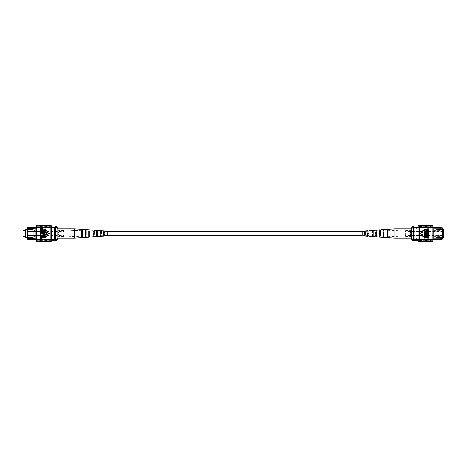 <?xml version="1.0" encoding="UTF-8"?>
<svg xmlns="http://www.w3.org/2000/svg" width="467" height="467" viewBox="0 0 467 467"><rect width="100%" height="100%" fill="white"/><g stroke="black" fill="none" stroke-linecap="round" stroke-linejoin="round"><path stroke-width="0.35" stroke-dasharray="2.33 1.75" d="M362.182 235.38L362.182 231.62L362.182 235.38M107.229 235.38L107.229 231.62L107.229 235.38M25.761 230.599L25.761 231.031L25.761 230.599M25.761 236.401L25.761 235.969L25.761 236.401M33.285 237.89L33.285 229.11L33.285 237.89L35.796 237.89L35.796 229.11L35.796 237.89L33.285 237.89M26.963 237.452L33.285 237.452L25.761 237.452L25.761 229.548L33.285 229.548L33.285 237.452L33.285 229.548L26.963 229.548M33.285 229.11L35.796 229.11L33.285 229.11M55.194 226.985L53.314 226.974M35.871 227.604L35.118 227.604L34.494 228.229L50.804 228.229L50.804 227.604L39.135 227.604L50.804 227.604L50.804 228.229L36.502 228.229L35.883 227.616L36.502 228.229L38.504 228.229L36.502 228.229M27.343 227.616L26.963 228.608L27.343 227.616L35.107 227.616L34.494 228.229L27.343 228.229L26.963 228.608L26.963 228.048L26.963 238.952L26.963 238.392L27.343 239.384L35.871 239.396L36.502 238.771L50.804 238.771L27.343 238.771L27.343 228.229L26.963 228.445M36.502 227.616L39.135 227.604L36.502 227.616M26.963 229.11L26.963 229.986L26.963 229.11L53.063 229.11L53.063 227.978L53.063 229.11L26.963 229.11M26.963 231.743L26.963 229.986L34.365 229.986L34.365 231.743L26.963 231.743L26.963 235.257L26.963 229.986L34.365 229.986L34.365 231.743L26.963 231.743M26.963 237.014L26.963 235.257L34.365 235.257L34.365 237.014L26.963 237.014L26.963 237.89L26.963 235.257L34.365 235.257L34.365 237.014L26.963 237.014M56.577 226.425L56.577 227.54L55.824 227.54L55.824 226.974L55.824 227.353L54.569 227.353L54.569 239.647L54.569 227.353L50.804 227.353L50.804 228.229L50.804 226.974L50.804 227.353L51.306 227.353L51.306 230.832L42.018 230.832L51.306 230.832L42.018 230.832L42.018 236.168L51.306 236.168L51.306 239.647L45.41 239.647L45.41 240.266L45.41 239.022L45.41 239.635L40.39 239.635L40.39 240.33L40.39 239.635L45.41 239.635L45.41 240.266L45.41 239.022L45.41 239.647L51.306 239.647L50.804 239.647L50.804 238.771L50.804 239.396L39.135 239.396L50.804 239.396L50.804 238.771L50.804 240.4L50.804 239.647L55.824 239.647L55.824 240.4L55.824 239.46L55.824 240.575M55.824 227.353L55.824 227.978L53.063 227.978L55.824 227.978L55.824 239.647M53.063 239.273L55.824 239.273L53.063 239.273L53.063 237.89L53.063 239.273M26.963 237.89L53.063 237.89L26.963 237.89M55.824 226.974L51.306 226.974M36.502 235.38L40.139 235.38L40.139 231.62L36.502 231.62M26.963 235.006L27.343 235.38L40.139 235.38L40.139 231.62L27.343 231.62L26.963 231.994M54.569 227.353L54.569 227.978L55.824 227.978M54.569 227.978L54.569 239.022L55.824 239.022M54.569 239.022L54.569 239.647M26.963 235.257L34.365 235.257L34.365 237.014L34.365 235.257L26.963 235.257M26.963 229.986L34.365 229.986L34.365 231.743L34.365 229.986L26.963 229.986M39.123 239.384L36.502 239.384L39.135 239.396L38.504 238.771L36.502 238.771L38.504 238.771L39.123 239.384M27.343 239.384L26.963 238.555M35.118 239.396L34.494 238.771L27.343 238.771L34.494 238.771L35.107 239.384M36.502 238.771L35.883 239.384M39.123 227.616L38.504 228.229L39.123 227.616M53.314 226.985L51.428 226.985L53.314 226.985M56.577 227.54L57.832 229.116L57.832 234.895A1.004 0.35 180 0 1 58.83 234.551L58.83 236.512L58.83 234.551A1.004 0.35 0 0 0 57.832 234.895L57.832 237.884L56.577 239.46L55.824 239.46L55.824 227.54L55.824 239.46M64.102 233.5L64.102 236.512L64.102 233.5M46.788 232.747L55.824 232.747L46.788 232.747L46.788 231.258L46.788 232.747L55.824 232.747L55.824 233.5L55.824 228.982L55.824 232.747L46.788 232.747M41.896 228.357L42.52 228.357L42.52 228.982L55.824 228.982L42.52 228.982L42.52 228.357L41.896 228.357L40.261 229.233L40.261 231.258L40.261 229.233L41.896 228.357M40.261 231.258L46.788 231.258L40.261 231.258L40.261 230.365L40.261 231.258M46.788 231.258L46.788 230.365L46.788 231.258M40.261 235.742L40.261 237.767L40.261 235.742L40.261 236.635L40.261 235.742L46.788 235.742L46.788 234.253L55.824 234.253L46.788 234.253L46.788 235.742L40.261 235.742M55.824 233.5L55.824 234.253L55.824 233.5M40.261 237.767L41.896 238.643L42.52 238.643L42.52 238.018L55.824 238.018L55.824 234.253L46.788 234.253L55.824 234.253L55.824 238.018L42.52 238.018L42.52 238.643L41.896 238.643L40.261 237.767M57.832 234.895L57.832 228.877L57.832 234.895M57.832 239.32L57.832 237.884M58.801 233.5L58.83 232.449L58.801 233.5M55.824 226.425L55.824 227.54M56.577 239.46L56.577 240.575M57.832 232.105L57.832 229.484L57.832 232.105A1.004 0.35 180 0 0 58.83 232.449L58.83 230.488L58.83 232.449A1.004 0.35 0 0 1 57.832 232.105M57.832 229.116L57.832 227.68M46.788 235.742L46.788 236.635L46.788 235.742M44.026 241.287L44.026 239.898L45.41 239.758L45.41 241.176L45.41 239.758L46.537 239.758L46.537 241.176L46.537 239.758L49.047 239.758L49.047 241.176L49.047 239.758L50.173 239.758L50.173 241.176L50.173 239.524L51.306 239.524L51.306 241.176M41.516 241.287L41.516 239.898L42.9 239.758L42.9 241.176L42.9 239.758L44.026 239.758L44.026 241.176L44.026 239.898M47.914 241.176L47.914 239.758L47.914 241.176M40.39 225.713L40.39 227.476L40.39 225.824L40.641 227.476L41.516 227.242L41.516 225.824L41.516 227.242L44.026 227.242L44.026 225.824L44.026 227.242L46.537 227.242L46.537 225.824L46.537 227.242L49.047 227.242L49.047 225.824L49.047 227.242L50.173 227.102L50.173 225.713M39.006 225.824L39.006 227.476L39.006 225.824L39.006 226.67L39.759 226.67L39.759 227.978L39.759 226.67M36.502 225.824L36.502 227.476L39.006 227.476L39.006 225.713M45.346 228.912L45.346 230.622L40.956 230.622L40.956 230.278L44.832 230.278L44.832 228.912L45.346 228.912M45.346 231.019L45.346 232.729L40.956 232.729L40.956 232.385L44.832 232.385L44.832 231.019L45.346 231.019M43.484 233.64L40.956 233.64L40.956 233.302L43.484 233.302C44.482 233.156 45.124 233.506 45.404 234.352C45.136 235.205 44.493 235.561 43.484 235.409L40.956 235.409L40.956 235.07L43.484 235.07L44.89 234.376L43.484 233.64M45.346 237.58L45.346 237.919L40.956 237.919L41.038 236.378L42.228 235.864L43.577 236.88L43.577 237.58L45.346 237.58M46.449 231.93L46.449 235.07L49.163 233.5L46.449 231.93L49.163 233.5L46.449 235.07L46.449 231.93L49.163 233.5L46.449 235.07L46.449 231.93M36.502 227.476L36.502 239.524L39.006 239.524L39.006 241.176L39.006 239.524L40.39 239.524L40.39 241.176L40.641 227.242L40.641 239.758L41.516 239.758L41.516 241.176L41.516 239.898M51.306 225.824L51.306 227.476L50.173 227.242L50.173 239.758L50.173 227.102M45.346 238.088L45.346 236.378L40.956 236.378L40.956 236.722L44.832 236.722L44.832 238.088L45.346 238.088L45.346 236.378L40.956 236.378L40.956 236.722L44.832 236.722L44.832 238.088L45.346 238.088M45.346 235.981L45.346 234.271L40.956 234.271L40.956 234.615L44.832 234.615L44.832 235.981L45.346 235.981L45.346 234.271L40.956 234.271L40.956 234.615L44.832 234.615L44.832 235.981L45.346 235.981M43.484 233.36L40.956 233.36L40.956 233.698L43.484 233.698C44.482 233.844 45.124 233.494 45.404 232.648C45.136 231.795 44.493 231.439 43.484 231.591L40.956 231.591L40.956 231.93L43.484 231.93L44.89 232.624L43.484 233.36L40.956 233.36L40.956 233.698L43.484 233.698C44.482 233.844 45.124 233.494 45.404 232.648C45.136 231.795 44.493 231.439 43.484 231.591L40.956 231.591L40.956 231.93L43.484 231.93L44.89 232.624L43.484 233.36M45.346 229.42L45.346 229.081L40.956 229.081L41.038 230.622L42.228 231.136L43.577 230.12L43.577 229.42L45.346 229.42L45.346 229.081L40.956 229.081L41.038 230.622L42.228 231.136L43.577 230.12L43.577 229.42L45.346 229.42M45.41 225.713L45.41 227.102M44.026 225.713L44.026 227.102M42.9 225.713L42.9 227.102M41.516 225.713L41.516 227.102M39.006 227.341L40.39 227.341M46.537 225.713L46.537 227.102M47.914 225.713L47.914 227.102M36.502 239.524L36.502 241.176M45.41 241.287L45.41 239.898M42.9 241.287L42.9 239.898M39.006 241.287L39.006 239.524M40.39 241.287L40.39 239.659L39.006 239.659M46.537 241.287L46.537 239.898M47.914 241.287L47.914 239.898M50.173 227.242L50.173 225.824L50.173 227.242M50.173 227.476L50.173 239.524M51.306 227.476L51.306 239.524M45.41 227.353L45.41 226.734L45.41 227.353L51.306 227.353L51.306 226.67L51.306 227.353L45.41 227.353L45.41 227.978L45.41 227.353M45.41 227.978L39.759 227.978L39.759 227.295L39.759 227.978L45.41 227.978M36.502 227.353L39.759 227.353L36.502 227.353L36.502 230.832L40.261 230.832L36.502 230.832L36.502 227.353M40.261 236.168L40.261 230.832L40.261 236.168L36.502 236.168L40.261 236.168L36.502 236.168L36.502 239.647L39.759 239.647L39.759 240.33L39.759 239.647L36.502 239.647L36.502 230.832L36.502 236.168L40.261 236.168L40.261 230.832L40.261 236.168M45.41 239.022L39.759 239.022L39.759 239.705L39.759 239.022L45.41 239.022M51.306 239.647L51.306 236.168L42.018 236.168L51.306 236.168L42.649 236.168L42.649 230.832L42.649 236.168L42.018 236.168L42.018 230.832L51.306 230.832L51.306 227.353M40.39 226.734L45.41 226.734L40.39 226.734L40.39 227.365L45.41 227.365L40.39 227.365L40.39 226.734M40.39 240.266L45.41 240.266L40.39 240.266M51.306 230.832L51.306 236.168L51.306 230.832M36.502 239.647L36.502 240.33L36.502 239.647M40.39 227.476L39.006 227.476M40.641 239.524L40.641 227.476M40.261 230.832L36.502 230.832L40.261 230.832M43.063 229.42L43.063 230.138L42.252 230.791L41.47 230.132L41.47 229.42L43.063 229.42L43.063 230.138L42.252 230.791L41.47 230.132L41.47 229.42L43.063 229.42M41.47 237.58L43.063 237.58L43.063 236.862L42.252 236.209L41.47 236.868L41.47 237.58M49.047 241.287L49.047 239.898M50.173 241.287L50.173 239.898M49.047 225.713L49.047 227.102M47.914 227.242L47.914 225.824L47.914 227.242M42.9 227.242L42.9 225.824L42.9 227.242M45.41 227.242L45.41 225.824L45.41 227.242M74.562 238.123L74.562 228.877M96.231 235.473L96.231 231.124L97.346 231.183L97.346 235.409L96.231 235.473L96.231 230.295M96.231 230.394L96.231 231.142L94.159 231.054L94.159 235.946L94.159 235.59L93.044 235.613L93.044 236.156L93.044 232.607L94.159 232.648L94.159 235.59M81.731 236.302L81.731 230.616L82.367 230.704L82.367 236.261L81.731 236.302L81.731 229.35M88.742 235.899L88.742 230.861L89.857 230.937L89.857 235.841L88.742 235.899L88.742 229.805M107.229 231.509L107.229 235.491L107.229 231.509L104.836 231.422L104.836 234.971L103.721 235.035L103.721 230.786M104.836 230.896L104.836 231.428L101.648 231.311L101.648 235.689L100.533 235.456L100.533 235.87L100.533 232.887L101.648 232.934L101.648 235.426M103.721 235.035L103.721 230.832M100.533 230.575L100.533 235.456M93.044 230.085L93.044 235.613M86.191 236.413L86.191 237.359M85.554 232.327L85.554 236.436L85.554 232.327L86.191 232.35M57.832 236.611L57.832 229.782L57.832 236.611M85.554 234.673L85.554 229.595M86.191 229.641L86.191 234.65M94.159 230.161L94.159 231.054M101.648 230.651L101.648 231.311M97.346 230.371L97.346 235.409M82.367 229.39L82.367 236.261M89.857 229.881L89.857 235.841M104.836 230.856L104.836 234.971M107.229 231.013L107.229 235.987M85.554 236.769L85.554 237.405M93.044 236.355L93.044 236.915M94.159 236.839L94.159 236.296M100.533 235.946L100.533 236.425M101.648 236.349L101.648 235.888M81.731 237.65L81.731 236.32L57.832 237.218M85.554 236.249L82.367 236.296L82.367 237.61M88.742 237.195L88.742 236.098L86.191 236.226M93.044 235.987L89.857 236.063L89.857 237.119M96.231 236.705L96.231 235.858L94.159 235.946M100.533 235.724L97.346 235.817L97.346 236.629M103.721 236.214L103.721 235.607L101.648 235.689M86.191 235.759L85.554 235.771M82.367 236.36L82.367 230.739M81.731 230.698L81.731 236.384M89.857 236.098L89.857 231.159M88.742 231.101L88.742 236.139M97.346 235.835L97.346 231.591M96.231 231.527L96.231 235.876M104.836 236.104L104.836 232.029M103.721 231.965L103.721 235.613M82.367 230.704L82.367 229.601M81.731 229.566L81.731 230.68M89.857 230.937L89.857 230.027M88.742 229.962L88.742 230.902M97.346 231.183L97.346 230.459M93.044 232.607L93.044 233.15M94.159 233.173L94.159 232.648M100.533 232.887L100.533 233.307M101.648 233.331L101.648 232.934M94.159 234.352L94.159 233.827M93.044 233.85L93.044 234.393M101.648 234.066L101.648 233.669M100.533 233.693L100.533 234.113M443.65 230.739L443.65 230.301L443.65 230.739M433.609 230.739L433.609 230.301L433.609 230.739M443.65 236.261L443.65 235.823L443.65 236.261M433.609 236.261L433.609 235.823L433.609 236.261M436.12 237.89L436.12 229.11L436.12 237.89L433.609 237.89L433.609 229.11L433.609 237.89L436.12 237.89M442.447 229.548L436.12 229.548L436.12 237.452L436.12 229.548L443.65 229.548L443.65 237.452L436.12 237.452L442.447 237.452M436.12 229.11L433.609 229.11L436.12 229.11M416.097 226.974L417.977 226.974L416.097 226.974M416.097 226.985L417.977 226.985L416.097 226.985M442.447 238.555L434.917 238.771L434.304 239.384L434.917 238.771L442.068 238.771L442.068 239.384L442.447 238.952L442.447 228.048L442.447 228.608L442.068 227.616L434.304 227.616L434.917 228.229L434.292 227.604L433.539 227.604L432.909 228.229L418.607 228.229L418.607 227.604L430.276 227.604L418.607 227.604L418.607 228.229L442.068 228.229L442.068 235.38L429.272 235.38L429.272 231.62L442.068 231.62L429.272 231.62L429.272 235.38L442.068 235.38L442.068 238.771L418.607 238.771L432.909 238.771L430.901 238.771L432.909 238.771L433.528 239.384L432.909 238.771M432.909 227.616L430.276 227.604L432.909 227.616M442.068 227.616L442.447 228.608L442.068 228.229L434.917 228.229L442.447 228.445M442.447 229.11L442.447 229.986L442.447 229.11L416.348 229.11L416.348 227.978L416.348 229.11L442.447 229.11M442.447 231.743L442.447 229.986L435.046 229.986L435.046 231.743L442.447 231.743L442.447 235.257L442.447 229.986L435.046 229.986L435.046 231.743L442.447 231.743M442.447 237.014L442.447 235.257L435.046 235.257L435.046 237.014L442.447 237.014L442.447 237.89L442.447 235.257L435.046 235.257L435.046 237.014L442.447 237.014M418.105 227.353L418.105 230.832L427.387 230.832L418.105 230.832L418.105 227.353L424.001 227.353L424.001 226.734L424.001 227.978L424.001 227.353L418.105 227.353L418.607 227.353L418.607 228.229L418.607 226.974L418.607 227.353L414.842 227.353L414.842 239.647L418.607 239.647L418.607 238.771L418.607 239.396L430.276 239.396L418.607 239.396L418.607 238.771L418.607 240.4L418.607 239.647L418.105 239.647L418.105 236.168L418.105 240.33L418.105 239.647L424.001 239.647L418.105 239.647M433.528 239.384L442.068 239.384M412.834 240.575L412.834 239.46L413.587 239.46L413.587 240.4L413.587 239.647L414.842 239.647L414.842 227.978L413.587 227.978L416.348 227.978L413.587 227.978L413.587 239.273L413.587 226.425M416.348 239.273L413.587 239.273L416.348 239.273L416.348 237.89L416.348 239.273M442.447 237.89L416.348 237.89L442.447 237.89M414.842 239.647L414.842 227.353L413.587 227.353M418.105 226.974L413.587 226.974M414.842 227.978L414.842 227.353M413.587 239.647L413.587 227.978M414.842 239.022L413.587 239.022M442.447 235.257L435.046 235.257L435.046 237.014L435.046 235.257L442.447 235.257M442.447 229.986L435.046 229.986L435.046 231.743L435.046 229.986L442.447 229.986M430.288 239.384L432.909 239.384L430.276 239.396L430.901 238.771L430.288 239.384M432.909 228.229L430.901 228.229L430.288 227.616L430.901 228.229L432.909 228.229L433.528 227.616M442.447 235.006L442.068 235.38L442.447 235.006M442.447 231.994L442.068 231.62L442.447 231.994M411.579 227.68L411.579 234.895A1.004 0.35 180 0 0 410.575 234.551L410.575 236.512L410.575 234.551A1.004 0.35 -0 0 1 411.579 234.895L411.579 239.32M405.303 233.5L405.303 236.512L405.303 233.5M422.623 232.747L413.587 232.747L422.623 232.747L422.623 231.258L422.623 232.747L413.587 232.747L413.587 233.5L413.587 228.982L413.587 232.747L422.623 232.747M427.515 228.357L426.885 228.357L426.885 228.982L413.587 228.982L426.885 228.982L426.885 228.357L427.515 228.357L429.144 229.233L429.144 231.258L429.144 229.233L427.515 228.357M429.144 231.258L422.623 231.258L429.144 231.258L429.144 230.365L429.144 231.258M422.623 231.258L422.623 230.365L422.623 231.258M429.144 235.742L429.144 237.767L429.144 235.742L429.144 236.635L429.144 235.742L422.623 235.742L422.623 234.253L413.587 234.253L422.623 234.253L422.623 235.742L429.144 235.742M413.587 233.5L413.587 234.253L413.587 233.5M429.144 237.767L427.515 238.643L426.885 238.643L426.885 238.018L413.587 238.018L413.587 234.253L422.623 234.253L413.587 234.253L413.587 238.018L426.885 238.018L426.885 238.643L427.515 238.643L429.144 237.767M410.61 233.5L410.575 232.449L410.61 233.5M411.579 229.116L412.834 227.54L413.587 227.54L413.587 240.575M412.834 227.54L412.834 226.425M412.834 239.46L411.579 238.123L411.579 228.877L411.579 234.895M413.587 227.54L413.587 239.46M411.579 232.105L411.579 229.484L411.579 232.105A1.004 0.35 180 0 1 410.575 232.449L410.575 230.488L410.575 232.449A1.004 0.35 0 0 0 411.579 232.105M422.623 235.742L422.623 236.635L422.623 235.742M432.909 241.176L432.909 239.524L430.399 239.524L430.399 241.176L430.399 239.524L429.021 239.524L429.021 241.176L428.77 239.524L426.511 239.758L426.511 241.176L426.511 239.758L425.379 239.758L425.379 241.176L425.379 239.758L424.001 239.758L424.001 241.176L424.001 239.758L422.874 239.758L422.874 241.287M422.874 241.176L422.874 239.758L422.874 241.176M422.874 239.898L421.491 239.758L421.491 241.176L421.491 239.758L420.364 239.758L420.364 241.287M420.364 241.176L420.364 239.758L420.364 241.176M420.364 239.898L419.232 239.898L419.232 241.287M421.491 239.898L421.491 241.287M430.399 239.659L430.399 241.287M429.021 239.659L429.021 241.287M427.889 239.898L427.889 241.287M426.511 239.898L426.511 241.287M425.379 239.898L425.379 241.287M424.001 239.898L424.001 241.287M432.909 239.524L432.909 227.476L430.399 227.476L430.399 225.824L430.399 227.476L429.021 227.476L429.021 225.824L428.77 227.476L428.77 239.524M419.232 225.713L419.232 227.102L420.364 227.242L420.364 225.824L420.364 227.242L421.491 227.242L421.491 225.824L421.491 227.242L422.874 227.242L422.874 225.824L422.874 227.242L424.001 227.242L424.001 225.824L424.001 227.242L425.379 227.242L425.379 225.824L425.379 227.242L426.511 227.242L426.511 225.824L426.511 227.242L427.889 227.242L427.889 225.824L427.889 227.242L428.77 227.242L428.77 239.758L428.77 227.476M432.909 227.476L432.909 225.824M424.065 228.912L424.065 230.622L428.455 230.622L428.455 230.278L424.579 230.278L424.579 228.912L424.065 228.912L424.065 230.622L428.455 230.622L428.455 230.278L424.579 230.278L424.579 228.912L424.065 228.912M424.065 231.019L424.065 232.729L428.455 232.729L428.455 232.385L424.579 232.385L424.579 231.019L424.065 231.019L424.065 232.729L428.455 232.729L428.455 232.385L424.579 232.385L424.579 231.019L424.065 231.019M425.927 233.64L428.455 233.64L428.455 233.302L425.927 233.302C424.923 233.156 424.287 233.506 424.007 234.352C424.275 235.205 424.912 235.561 425.927 235.409L428.455 235.409L428.455 235.07L425.927 235.07L424.521 234.376L425.927 233.64L428.455 233.64L428.455 233.302L425.927 233.302C424.923 233.156 424.287 233.506 424.007 234.352C424.275 235.205 424.912 235.561 425.927 235.409L428.455 235.409L428.455 235.07L425.927 235.07L424.521 234.376L425.927 233.64M424.065 237.58L424.065 237.919L428.455 237.919L428.373 236.378L427.182 235.864L425.834 236.88L425.834 237.58L424.065 237.58L424.065 237.919L428.455 237.919L428.373 236.378L427.182 235.864L425.834 236.88L425.834 237.58L424.065 237.58M422.962 231.93L422.962 235.07L420.242 233.5L422.962 231.93L420.242 233.5L422.962 235.07L422.962 231.93L422.962 235.07L420.242 233.5L422.962 231.93M419.232 239.898L419.232 239.524L418.105 239.524L418.105 225.824M419.232 239.524L419.232 227.102M424.065 238.088L424.065 236.378L428.455 236.378L428.455 236.722L424.579 236.722L424.579 238.088L424.065 238.088M424.065 235.981L424.065 234.271L428.455 234.271L428.455 234.615L424.579 234.615L424.579 235.981L424.065 235.981M425.927 233.36L428.455 233.36L428.455 233.698L425.927 233.698C424.923 233.844 424.287 233.494 424.007 232.648C424.275 231.795 424.912 231.439 425.927 231.591L428.455 231.591L428.455 231.93L425.927 231.93L424.521 232.624L425.927 233.36M424.065 229.42L424.065 229.081L428.455 229.081L428.373 230.622L427.182 231.136L425.834 230.12L425.834 229.42L424.065 229.42M424.001 227.102L424.001 225.713M425.379 227.102L425.379 225.713M426.511 227.102L426.511 225.713M427.889 227.102L427.889 225.713M430.399 225.713L430.399 227.476M429.021 227.476L430.399 227.341M429.021 227.341L429.021 225.713M422.874 227.102L422.874 225.713M421.491 227.102L421.491 225.713M427.889 239.758L427.889 241.176L427.889 239.758M419.232 227.476L418.105 227.476M418.105 241.176L418.105 239.524M429.021 239.524L430.399 239.524M424.001 227.365L424.001 226.734L424.001 227.978L424.001 227.365L429.021 227.295L424.001 227.365M424.001 227.978L429.646 227.978L429.646 227.295L429.646 227.978L424.001 227.978M432.909 227.353L429.646 227.353L429.646 226.67L429.646 227.353L432.909 227.353L432.909 230.832L429.144 230.832L432.909 230.832L432.909 227.353M429.144 236.168L429.144 230.832L429.144 236.168L432.909 236.168L429.144 236.168L432.909 236.168L432.909 239.647L429.646 239.647L429.646 240.33L429.646 239.647L432.909 239.647L432.909 230.832L432.909 236.168L429.144 236.168L429.144 230.832L429.144 236.168M424.001 239.022L429.646 239.022L429.646 239.705L429.646 239.022L424.001 239.022L424.001 239.647L424.001 239.022M427.387 236.168L418.105 236.168L427.387 236.168L418.105 236.168L427.387 236.168L427.387 230.832L418.105 230.832L418.105 236.168L418.105 230.832L426.762 230.832L426.762 236.168L426.762 230.832L427.387 230.832L427.387 236.168M429.021 226.734L424.001 226.734L429.021 226.67L429.021 227.365L429.021 226.734M429.021 239.635L424.001 239.635L424.001 240.266L424.001 239.635L429.021 239.635L429.021 240.266L424.001 240.266L424.001 239.647L424.001 240.266L429.021 240.33L429.021 239.635M432.909 239.647L432.909 240.33L432.909 239.647M429.144 230.832L432.909 230.832L429.144 230.832M427.941 229.42L426.348 229.42L426.348 230.138L427.159 230.791L427.941 230.132L427.941 229.42M426.348 237.58L426.348 236.862L427.159 236.209L427.941 236.868L427.941 237.58L426.348 237.58L426.348 236.862L427.159 236.209L427.941 236.868L427.941 237.58L426.348 237.58M420.364 227.102L420.364 225.713M394.849 228.877L394.849 238.123M372.059 230.371L372.059 235.409M373.18 235.473L373.18 231.124L375.246 231.054L375.246 232.648M387.038 229.39L387.038 236.261M387.68 236.302L387.68 229.35M379.548 229.881L379.548 235.841M380.669 235.899L380.669 229.805M362.182 231.509L362.182 235.491L362.182 231.509L364.575 231.422L364.575 234.971M365.69 235.035L365.69 231.387L367.757 231.311L367.757 232.934M367.757 236.349L367.757 233.331M368.877 232.887L368.877 236.425M375.246 236.839L375.246 233.173M376.367 232.607L376.367 236.915M383.214 237.359L383.214 232.35M383.851 232.327L383.851 237.405M411.579 236.611L411.579 229.782L411.579 236.611M383.851 234.673L383.851 230.751L383.851 231.229L383.214 231.241L383.214 234.65L383.851 234.673L383.851 231.229M376.367 233.15L376.367 231.013L376.367 231.387L375.246 231.41L375.246 231.054M368.877 233.307L368.877 231.276L367.757 231.311M373.18 230.295L373.18 231.142M365.69 230.786L365.69 231.393M362.182 235.987L362.182 231.013M383.851 230.231L383.851 229.595M383.214 229.641L383.214 234.65M376.367 230.645L376.367 230.085M375.246 230.161L375.246 230.704M368.877 231.054L368.877 230.575M367.757 230.651L367.757 231.112M367.757 231.574L367.757 234.066L368.877 234.113L368.877 231.544M375.246 231.41L375.246 234.352L376.367 234.393L376.367 231.387M387.038 237.61L387.038 230.739L387.68 230.698L387.68 237.65M379.548 237.119L379.548 231.159L380.669 231.101L380.669 237.195M372.059 236.629L372.059 231.591L373.18 231.527L373.18 236.705M364.575 236.144L364.575 232.029L365.69 231.965L365.69 236.214M387.68 230.698L387.68 236.384L387.038 236.36L387.038 230.739M380.669 231.101L380.669 236.139L379.548 236.098L379.548 231.159M373.18 231.527L373.18 235.876L372.059 235.835L372.059 231.591M375.246 235.946L373.18 235.858L373.18 236.606M365.69 231.965L365.69 235.613L364.575 235.578L364.575 232.029M367.757 235.689L365.69 235.607L365.69 236.168M364.575 231.428L364.575 230.896M387.038 237.399L387.038 236.296M387.68 236.32L387.68 237.434M379.548 236.973L379.548 236.063M380.669 236.098L380.669 237.038M372.059 236.541L372.059 235.817M364.575 236.104L364.575 235.572L362.182 235.491M383.214 231.241L383.214 230.587M375.246 234.352L375.246 233.827M376.367 233.85L376.367 234.393M367.757 234.066L367.757 233.669M368.877 233.693L368.877 234.113M23.671 231.031L23.671 230.173M23.671 236.827L23.671 235.969M50.804 240.4L51.306 240.4M57.832 237.516L58.83 236.512L64.102 236.512M46.788 231.463L64.102 231.463M46.788 235.537L64.102 235.537M57.832 229.484L58.83 230.488L64.102 230.488M46.788 236.635L40.261 236.635M46.788 230.365L40.261 230.365M39.759 240.33L39.006 240.33L39.006 241.176M40.39 226.67L51.306 226.67M40.39 239.705L39.759 239.705M40.39 240.33L51.306 240.33M36.502 240.33L38.382 240.33L38.382 241.176M36.502 226.67L38.382 226.67L38.382 225.824M40.39 227.295L39.759 227.295M100.533 231.276L97.346 231.165M93.044 231.013L89.857 230.902M88.742 230.861L86.191 230.774M85.554 230.751L82.367 230.64M81.731 230.616L57.832 229.782M107.229 235.491L104.836 235.578M433.609 230.301L443.65 230.301M433.609 235.823L443.65 235.823M433.609 236.699L443.65 236.699M433.609 231.177L443.65 231.177M418.607 240.4L418.105 240.4M411.579 237.516L410.575 236.512L405.303 236.512M422.623 231.463L405.303 231.463M422.623 235.537L405.303 235.537M411.579 229.484L410.575 230.488L405.303 230.488M422.623 236.635L429.144 236.635M422.623 230.365L429.144 230.365M429.646 240.33L430.399 240.33L430.399 241.176M430.399 225.824L430.399 226.67L429.646 226.67M429.021 226.67L418.105 226.67M429.021 239.705L429.646 239.705M429.021 240.33L418.105 240.33M432.909 240.33L431.029 240.33L431.029 241.176M432.909 226.67L431.029 226.67L431.029 225.824M429.021 227.295L429.646 227.295M368.877 231.276L372.059 231.165M376.367 231.013L379.548 230.902M380.669 230.861L383.214 230.774M383.851 230.751L387.038 230.64M387.68 230.616L411.579 229.782M368.877 235.724L372.059 235.835M376.367 235.987L379.548 236.098M380.669 236.139L383.214 236.226M383.851 236.249L387.038 236.36M387.68 236.384L411.579 237.218"/><path stroke-width="0.7" d="M362.182 235.38L107.229 235.38M362.182 231.62L107.229 231.62M26.963 229.548L25.761 229.548L25.761 237.452L26.963 237.452M53.314 226.974L55.194 226.974M36.502 231.62L27.343 231.62L27.343 239.384L26.963 238.952L26.963 228.048L27.343 227.616L35.871 227.604M27.343 227.616L27.343 231.62L26.963 231.994M36.502 228.229L26.963 228.445M35.883 239.384L27.343 239.384M51.306 227.353L55.824 227.353M51.306 226.974L55.824 226.974M51.306 239.647L55.824 239.647M26.963 235.006L27.343 235.38L36.502 235.38M26.963 238.555L36.502 238.771M54.569 239.647L54.569 227.353M54.569 227.978L55.824 227.978L55.824 226.425L56.577 226.425L56.577 227.54L55.824 227.54M56.577 226.425L57.832 227.68L57.832 239.32L56.577 240.575L56.577 239.46L55.824 239.46L55.824 227.978M54.569 239.022L55.824 239.022M56.577 239.46L57.832 237.884M57.832 229.116L56.577 227.54M56.577 240.575L55.824 240.575L55.824 239.46M38.697 241.165L39.006 241.176L38.697 241.165M39.006 225.824L38.697 225.835L39.006 225.824M45.41 241.176L46.537 241.176M38.382 241.176L36.502 241.176L36.502 239.524L46.537 239.758L46.537 241.287L47.914 241.287L47.914 239.898L46.537 239.898M42.9 241.176L44.026 241.176M47.914 241.176L49.047 241.176M47.914 239.898L49.047 239.758L49.047 241.287L50.173 241.287L50.173 239.524L51.306 239.524L51.306 225.824L50.173 225.824M49.047 239.898L50.173 239.898M39.006 239.659L39.006 241.287L40.39 241.287L40.39 239.659M41.516 239.898L41.516 241.287L42.9 241.287L42.9 239.898M44.026 239.898L44.026 241.287L45.41 241.287L45.41 239.898M36.502 239.524L36.502 227.476L40.641 227.476L40.641 239.524M49.047 227.102L49.047 225.713L50.173 225.713L50.173 227.102L41.516 227.102L40.641 227.476M36.502 227.476L36.502 225.824L38.382 225.824M50.173 227.102L50.173 227.476L51.306 227.476M45.41 227.102L45.41 225.713L44.026 225.713L44.026 227.102M42.9 227.102L42.9 225.713L41.516 225.713L41.516 227.102M40.39 227.476L40.39 225.713L39.006 225.713L39.006 227.476M40.39 227.341L39.006 227.341M46.537 227.102L46.537 225.713L47.914 225.713L47.914 227.102M50.173 241.176L51.306 241.176L51.306 239.524M40.39 239.524L39.006 239.524M50.173 239.524L50.173 227.476M45.346 237.58L45.346 237.919L40.956 237.919L41.038 236.378L42.228 235.864L43.577 236.88L43.577 237.58L45.346 237.58M43.063 237.58L43.063 236.862L42.252 236.209L41.47 236.868L41.47 237.58L43.063 237.58M43.484 233.64L40.956 233.64L40.956 233.302L43.484 233.302C44.482 233.156 45.124 233.506 45.404 234.352C45.136 235.205 44.493 235.561 43.484 235.409L40.956 235.409L40.956 235.07L43.484 235.07L44.89 234.376L43.484 233.64M45.346 231.019L45.346 232.729L40.956 232.729L40.956 232.385L44.832 232.385L44.832 231.019L45.346 231.019M45.346 228.912L45.346 230.622L40.956 230.622L40.956 230.278L44.832 230.278L44.832 228.912L45.346 228.912M49.163 233.5L46.449 231.93L46.449 235.07L49.163 233.5M103.721 236.168L107.229 235.987L107.229 231.013L101.648 230.651L101.648 234.066L100.533 234.113L100.533 230.575L94.159 230.161L94.159 234.352L93.044 234.393L93.044 230.085L86.191 229.641L86.191 234.65L85.554 234.673L85.554 229.595L74.562 228.877L74.562 238.123L57.832 238.123M96.231 234.726L97.346 234.685M81.731 235.187L82.367 235.164M88.742 234.965L89.857 234.93M103.721 234.475L104.836 234.44M101.648 233.669L101.648 233.331L100.533 233.307L100.533 233.693L101.648 233.669M94.159 233.827L94.159 233.173L93.044 233.15L93.044 233.85L94.159 233.827M85.554 232.992L86.191 233.004M85.554 231.229L86.191 231.241M93.044 231.387L94.159 231.41M100.533 231.544L101.648 231.574M101.648 235.888L100.533 235.946M94.159 236.296L93.044 236.355M74.562 238.123L81.731 237.65L81.731 230.698L82.367 230.739L82.367 237.61L85.554 237.405L85.554 236.769M85.554 230.564L86.191 230.587M93.044 230.844L94.159 230.885M100.533 231.13L101.648 231.171M93.044 236.156L93.044 236.915L89.857 237.119L89.857 231.159L88.742 231.101L88.742 237.195L86.191 237.359L86.191 236.413L85.554 236.436M94.159 236.115L94.159 236.839L96.231 236.705L96.231 231.527L97.346 231.591L97.346 236.629L100.533 236.425L100.533 235.87M101.648 235.829L101.648 236.349L103.721 236.214L103.721 231.965L104.836 232.029L104.836 236.144M81.731 237.434L82.367 237.399M88.742 237.038L89.857 236.973M96.231 236.606L97.346 236.541M86.191 233.996L85.554 234.008M81.731 236.32L82.367 236.296M82.367 231.836L81.731 231.813M88.742 236.098L89.857 236.063M89.857 232.07L88.742 232.035M96.231 235.858L97.346 235.817M97.346 232.315L96.231 232.274M103.721 235.607L104.836 235.572M104.836 232.56L103.721 232.525M442.447 229.548L443.65 229.548L443.65 237.452L442.447 237.452M433.528 227.616L442.068 227.616L442.447 228.048L442.447 238.952L442.068 239.384L433.528 239.384M432.909 238.771L442.068 238.771L442.068 228.229L432.909 228.229M442.447 228.445L442.068 227.616M418.105 226.974L413.587 226.974M418.105 227.353L413.587 227.353M418.105 239.647L413.587 239.647M414.842 227.353L414.842 227.978L413.587 227.978L413.587 240.575L412.834 240.575L412.834 239.46L413.587 239.46M412.834 227.54L411.579 229.116L411.579 227.68L412.834 226.425L412.834 227.54L413.587 227.54L413.587 227.978M414.842 227.978L414.842 239.022L413.587 239.022M414.842 239.022L414.842 239.647M442.068 239.384L442.447 238.555M411.579 234.895L411.579 237.884L412.834 239.46M412.834 240.575L411.579 239.32L411.579 229.116M412.834 226.425L413.587 226.425L413.587 227.54M430.714 241.165L430.399 241.176L430.714 241.165M430.399 225.824L430.714 225.835L430.399 225.824M424.001 241.176L422.874 241.176M426.511 241.176L425.379 241.176M421.491 241.176L420.364 241.176M419.232 239.898L420.364 239.898L420.364 241.287L419.232 241.287L419.232 239.524L418.105 239.524L418.105 241.176L419.232 241.176M421.491 239.898L422.874 239.898L422.874 241.287L421.491 241.287L421.491 239.758L420.364 239.898M430.399 239.659L430.399 241.287L429.021 241.287L429.021 239.659L430.399 239.524L422.874 239.898M427.889 239.898L427.889 241.287L426.511 241.287L426.511 239.898M425.379 239.898L425.379 241.287L424.001 241.287L424.001 239.898M431.029 225.824L432.909 225.824L432.909 227.476L430.399 227.476L430.399 225.713L429.021 225.713L429.021 227.476L427.889 227.102L419.232 227.102L419.232 225.713L420.364 225.713L420.364 227.102M419.232 225.824L418.105 225.824L418.105 227.476L419.232 227.476L419.232 227.102M425.379 227.102L425.379 225.713L424.001 225.713L424.001 227.102M427.889 227.102L427.889 225.713L426.511 225.713L426.511 227.102M430.399 227.341L429.021 227.341M421.491 227.102L421.491 225.713L422.874 225.713L422.874 227.102M432.909 227.476L432.909 241.176L431.029 241.176M432.909 239.524L430.399 239.524M419.232 227.476L419.232 239.524M418.105 227.476L418.105 239.524M429.021 227.476L430.399 227.476M428.77 239.524L428.77 227.476M424.065 229.42L424.065 229.081L428.455 229.081L428.373 230.622L427.182 231.136L425.834 230.12L425.834 229.42L424.065 229.42M426.348 229.42L426.348 230.138L427.159 230.791L427.941 230.132L427.941 229.42L426.348 229.42M425.927 233.36L428.455 233.36L428.455 233.698L425.927 233.698C424.923 233.844 424.287 233.494 424.007 232.648C424.275 231.795 424.912 231.439 425.927 231.591L428.455 231.591L428.455 231.93L425.927 231.93L424.521 232.624L425.927 233.36M424.065 235.981L424.065 234.271L428.455 234.271L428.455 234.615L424.579 234.615L424.579 235.981L424.065 235.981M424.065 238.088L424.065 236.378L428.455 236.378L428.455 236.722L424.579 236.722L424.579 238.088L424.065 238.088M420.242 233.5L422.962 235.07L422.962 231.93L420.242 233.5M365.69 230.832L362.182 231.013L362.182 235.987L367.757 236.349L367.757 232.934L368.877 232.887L368.877 236.425L375.246 236.839L375.246 232.648L376.367 232.607L376.367 236.915L383.214 237.359L383.214 232.35L383.851 232.327L383.851 237.405L394.849 238.123L394.849 228.877L411.579 228.877M372.059 231.183L373.18 231.142M373.18 234.726L372.059 234.685M387.038 230.704L387.68 230.68M387.68 235.187L387.038 235.164M379.548 230.937L380.669 230.902M380.669 234.965L379.548 234.93M364.575 231.428L365.69 231.393M365.69 234.475L364.575 234.44M368.877 233.307L367.757 233.331L367.757 233.669L368.877 233.693L368.877 233.307M376.367 233.15L375.246 233.173L375.246 233.827L376.367 233.85L376.367 233.15M383.851 232.992L383.214 233.004M367.757 231.112L368.877 231.13L368.877 230.575L372.059 230.371L372.059 235.409L373.18 235.473L373.18 230.295L375.246 230.161L375.246 230.885L376.367 230.645M372.059 230.459L373.18 230.394M376.367 230.844L376.367 230.085L379.548 229.881L379.548 235.841L380.669 235.899L380.669 229.805L383.214 229.641L383.214 230.587L383.851 230.564L383.851 229.595L387.038 229.39L387.038 236.261L387.68 236.302L387.68 229.35L394.849 228.877M387.038 229.601L387.68 229.566M379.548 230.027L380.669 229.962M364.575 230.856L364.575 234.971L365.69 235.035L365.69 230.786L367.757 230.651L367.757 231.171M383.851 230.564L383.851 230.231M383.214 236.413L383.851 236.436M375.246 236.115L376.367 236.156M367.757 235.829L368.877 235.87M383.214 233.996L383.851 234.008M383.214 235.759L383.851 235.771M375.246 235.59L376.367 235.613M367.757 235.426L368.877 235.456M387.038 231.836L387.68 231.813M379.548 232.07L380.669 232.035M372.059 232.315L373.18 232.274M364.575 232.56L365.69 232.525M25.761 230.173L23.671 230.173L23.671 231.031L23.35 230.71M25.761 235.969L23.671 235.969L23.671 236.827L23.35 236.506M23.671 231.031L25.761 231.031M23.671 236.827L25.761 236.827M23.671 235.969L23.35 236.29M23.671 230.173L23.35 230.494M51.306 240.4L55.824 240.4M40.39 225.824L41.516 225.824M40.39 241.176L41.516 241.176M47.914 225.824L49.047 225.824M42.9 225.824L44.026 225.824M45.41 225.824L46.537 225.824M74.562 228.877L57.832 228.877M418.105 240.4L413.587 240.4M429.021 225.824L427.889 225.824M429.021 241.176L427.889 241.176M421.491 225.824L420.364 225.824M426.511 225.824L425.379 225.824M424.001 225.824L422.874 225.824M394.849 238.123L411.579 238.123"/></g></svg>
